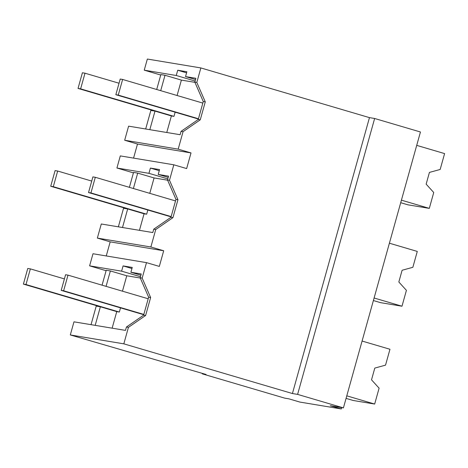 <?xml version="1.0" encoding="UTF-8"?>
<svg xmlns="http://www.w3.org/2000/svg" width="468" height="468" viewBox="0 0 468 468"><rect width="100%" height="100%" fill="white"/><g stroke="black" fill="none" stroke-linecap="round" stroke-linejoin="round"><path stroke-width="0.7" d="M341.295 408.956L330.303 405.715L343.418 407.891L297.607 394.389L292.424 393.529L123.827 343.84L128.425 327.354L126.43 327.027L125.488 330.39L73.973 321.832L70.311 334.948L206.06 374.464L202.258 373.838L284.725 398.139L288.873 398.83L299.865 402.07L341.295 408.956L341.675 407.605M123.827 343.84L70.311 334.948M128.425 327.354L145.624 315.485L143.629 315.151L126.43 327.027M145.624 315.485L150.637 297.543L142.178 278.109L146.496 262.636L92.986 253.744L89.604 265.847L121.621 271.165L123.09 265.912L132.251 267.433L130.9 272.265L141.242 273.979L140.184 277.776L148.637 297.209L143.629 315.151M292.424 393.529L369.463 117.626L200.86 67.936L196.812 82.432L205.271 101.866L200.263 119.808L183.064 131.683L178.185 149.146L191.014 152.925L186.644 168.579L173.815 164.8L169.498 180.268L177.951 199.701L172.944 217.643L155.745 229.519L150.871 246.981L163.695 250.76L159.325 266.415L146.496 262.636M150.637 297.543L148.637 297.209M142.178 278.109L140.184 277.776M130.9 272.265L140.897 275.207M140.289 278.027L126.758 275.775L122.458 291.184M112.133 328.173L116.754 311.612L100.368 306.786L96.227 306.095L91.038 324.669M102.065 285.17L106.23 270.258L110.372 270.949L126.758 275.775M95.185 325.354L100.368 306.786M202.258 373.838L202.387 373.382M343.418 407.891L420.451 131.994L374.64 118.486L297.607 394.389M369.463 117.626L374.64 118.486M163.695 250.76L110.185 241.868L106.254 255.949M200.86 67.936L147.344 59.044L144.238 70.171L176.255 75.494L195.109 81.046M196.812 82.432L194.817 82.099L195.876 78.302L185.533 76.588L186.884 71.756L177.723 70.235L176.255 75.494M205.271 101.866L203.27 101.533L194.817 82.099M200.263 119.808L198.262 119.475L203.27 101.533M183.064 131.683L181.063 131.35L198.262 119.475M181.063 131.35L180.121 134.714L128.606 126.155L124.669 140.248L137.498 144.033L133.567 158.108M178.185 149.146L124.669 140.248M191.014 152.925L137.498 144.033M173.815 164.8L120.299 155.903L116.924 168.006L148.941 173.33L167.79 178.887M169.498 180.268L167.497 179.934L168.556 176.143L158.219 174.424L159.565 169.597L150.404 168.076L148.941 173.33M177.951 199.701L175.956 199.374L167.497 179.934M172.944 217.643L170.943 217.316L175.956 199.374M155.745 229.519L153.744 229.185L170.943 217.316M150.871 246.981L97.356 238.089L101.293 223.991L152.808 232.555L153.744 229.185M97.356 238.089L110.185 241.868M89.604 265.847L106.107 270.709M121.621 271.165L140.476 276.723M123.09 265.912L131.947 268.521M106.072 286.352L110.372 270.949M156.698 89.493L160.863 74.582L165.005 75.272L181.391 80.098L194.922 82.35M145.671 128.992L150.86 110.419L155.002 111.109L171.387 115.935L78.033 88.423L80.625 88.856L84.995 73.201L119.042 83.234M144.238 70.171L160.74 75.032M177.723 70.235L186.58 72.844M185.533 76.588L195.53 79.531M116.924 168.006L133.421 172.873M167.608 180.186L154.077 177.939L137.691 173.107L133.55 172.423L129.384 187.335M150.404 168.076L159.26 170.685M158.219 174.424L168.217 177.372M118.357 226.828L123.54 208.26L127.682 208.944L144.068 213.777L50.719 186.264L53.305 186.691L57.675 171.036L91.722 181.075M160.705 90.675L165.005 75.272M149.819 129.683L155.002 111.109M177.091 95.507L181.391 80.098M166.766 132.497L171.387 115.935L173.979 116.368L80.625 88.856M149.778 193.343L154.077 177.939M139.446 230.332L144.068 213.777L146.659 214.204L53.305 186.691M133.392 188.516L137.691 173.107M122.499 227.518L127.682 208.944M346.788 395.834L374.669 404.054L353.264 400.497L346.08 398.379M374.669 404.054L379.103 388.177L371.516 379.829L374.792 368.088L385.533 365.139L389.967 349.263L362.086 341.049M374.102 297.999L401.989 306.218L380.578 302.661L373.394 300.544M401.989 306.218L406.417 290.341L398.83 281.993L402.111 270.252L412.852 267.304L417.28 251.427L389.399 243.208M401.421 200.164L429.302 208.377L407.897 204.82L400.713 202.702M429.302 208.377L433.737 192.506L426.149 184.152L429.425 172.411L440.166 169.463L444.6 153.592L416.719 145.373M120.51 307.862L119.346 312.045L116.754 311.612L23.4 284.099L27.77 268.445L30.361 268.878L64.408 278.91M23.4 284.099L25.992 284.532L30.361 268.878M119.346 312.045L25.992 284.532M50.719 186.264L55.089 170.609L57.675 171.036M147.829 210.021L146.659 214.204M78.033 88.423L82.403 72.768L84.995 73.201M175.143 112.185L173.979 116.368M143.834 314.426L63.625 290.786L67.995 275.131L148.204 298.771M143.752 314.712L61.203 290.382L63.625 290.786M61.203 290.382L65.578 274.728L67.995 275.131M171.148 216.585L90.938 192.945L95.308 177.29L175.518 200.93M171.072 216.871L88.522 192.541L90.938 192.945M88.522 192.541L92.892 176.892L95.308 177.29M198.467 118.749L118.258 95.109L122.628 79.455L202.837 103.095M198.385 119.036L115.836 94.706L118.258 95.109M115.836 94.706L120.212 79.051L122.628 79.455"/></g></svg>
